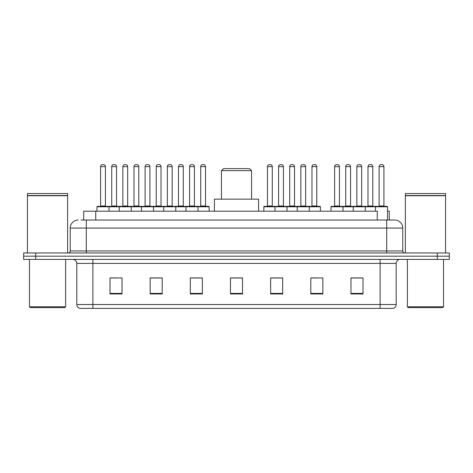 <?xml version="1.0" encoding="UTF-8"?>
<svg xmlns="http://www.w3.org/2000/svg" width="473" height="473" viewBox="0 0 473 473"><rect width="100%" height="100%" fill="white"/><g stroke="black" fill="none" stroke-linecap="round" stroke-linejoin="round"><path stroke-width="0.71" d="M81.084 220.034L86.299 220.034L81.084 220.034L83.697 220.034L83.697 211.2L377.253 211.2L377.253 220.034M387.541 211.2L389.303 211.2L389.303 220.034M78.27 220.034A8.029 8.029 0 0 0 70.235 228.069L70.235 250.956A2.01 2.01 0 0 1 68.23 252.966M402.765 228.069L86.299 228.069L86.299 220.034L394.73 220.034A8.029 8.029 0 0 1 402.765 228.069L402.765 250.956C402.884 252.18 403.552 252.848 404.77 252.966M35.7 252.966L23.65 252.966L23.65 256.177L35.7 256.177L23.65 256.177L23.65 259.393L35.7 259.393L35.7 256.177L437.3 256.177L35.7 256.177L35.7 252.966L437.3 252.966L437.3 256.177L449.35 256.177L437.3 256.177L437.3 259.393L35.7 259.393M437.3 259.393L449.35 259.393L449.35 252.966L437.3 252.966M394.612 220.034L391.916 220.034M396.179 304.529C396.067 306.457 395.103 307.74 393.288 308.384L380.115 308.384L380.115 304.529L396.179 304.529L396.179 263.408A4.015 4.015 0 0 1 400.193 259.393M380.115 308.384L79.712 308.384A4.015 4.015 0 0 1 76.821 304.529L76.821 263.408C76.585 260.966 75.248 259.63 72.807 259.393M363.004 293.97L363.004 277.905L350.954 277.905L350.954 293.97L363.004 293.97M322.846 293.97L322.846 277.905L310.796 277.905L310.796 293.97L322.846 293.97M282.683 293.97L282.683 277.905L270.639 277.905L270.639 293.97L282.683 293.97M122.046 293.97L122.046 277.905L109.996 277.905L109.996 293.97L122.046 293.97M162.204 293.97L162.204 277.905L150.154 277.905L150.154 293.97L162.204 293.97M202.361 293.97L202.361 277.905L190.317 277.905L190.317 293.97L202.361 293.97M242.525 293.97L242.525 277.905L230.475 277.905L230.475 293.97L242.525 293.97M372.807 308.384L92.885 308.384L92.885 304.529L380.115 304.529L380.115 263.408L76.821 263.408M311.358 277.988L317.383 277.988M350.954 277.988L362.283 277.988M356.258 277.988L351.155 277.988M200.114 277.988L195.012 277.988M150.154 277.988L161.642 277.988M155.617 277.988L150.515 277.988M111.12 277.988L117.144 277.988M277.988 277.988L272.886 277.988M242.525 277.988L230.475 277.988M202.361 277.988L190.317 277.988M282.683 277.988L270.639 277.988M64.813 307.586L30.278 307.586L29.474 306.782L65.617 306.782L64.813 307.586M29.474 259.393L29.474 306.782M65.617 259.393L65.617 306.782M27.464 195.739L67.627 195.739L27.464 195.739L27.464 252.966M67.627 195.739L67.627 252.966M67.426 195.538L27.665 195.538M67.627 195.337L67.627 193.528L27.464 193.528L27.464 195.337M221.441 170.635L251.559 170.635L249.555 168.63L223.445 168.63L221.441 170.635L221.441 199.151M251.559 170.635L251.559 199.151M258.589 211.2L258.589 199.151L214.411 199.151L214.411 211.2M442.722 307.586L408.187 307.586L407.383 306.782L443.526 306.782L442.722 307.586M407.383 259.393L407.383 306.782M443.526 259.393L443.526 306.782M405.373 195.739L445.536 195.739L405.373 195.739L405.373 252.966M445.536 195.739L445.536 252.966M445.335 195.538L405.574 195.538M445.536 195.337L445.536 193.528L405.373 193.528L405.373 195.337M197.507 206.382L208.747 206.382A0.402 0.402 0 0 1 209.149 206.784L96.983 206.784A0.402 0.402 0 0 1 97.385 206.382L108.63 206.382A0.402 0.402 0 0 1 109.032 206.784L109.032 211.2M105.414 166.62L100.595 166.62A2.01 2.01 0 0 1 102.606 164.616L103.41 164.616A2.01 2.01 0 0 1 105.414 166.62L105.414 205.98A0.402 0.402 0 0 0 105.816 206.382M100.595 166.62L100.595 205.98A0.402 0.402 0 0 1 100.193 206.382M96.983 206.784L96.983 211.2M119.231 211.2L119.231 206.784A0.402 0.402 0 0 1 119.634 206.382L130.879 206.382A0.402 0.402 0 0 1 131.281 206.784L131.281 211.2M127.663 166.62L122.844 166.62A2.01 2.01 0 0 1 124.854 164.616L125.658 164.616A2.01 2.01 0 0 1 127.663 166.62L127.663 205.98A0.402 0.402 0 0 0 128.065 206.382M122.844 166.62L122.844 205.98A0.402 0.402 0 0 1 122.442 206.382M141.48 211.2L141.48 206.784A0.402 0.402 0 0 1 141.882 206.382L153.128 206.382A0.402 0.402 0 0 1 153.53 206.784L153.53 211.2M149.911 166.62L145.093 166.62A2.01 2.01 0 0 1 147.103 164.616L147.907 164.616A2.01 2.01 0 0 1 149.911 166.62L149.911 205.98A0.402 0.402 0 0 0 150.313 206.382M145.093 166.62L145.093 205.98A0.402 0.402 0 0 1 144.691 206.382M163.729 211.2L163.729 206.784A0.402 0.402 0 0 1 164.131 206.382L175.377 206.382A0.402 0.402 0 0 1 175.779 206.784L175.779 211.2M172.16 166.62L167.341 166.62A2.01 2.01 0 0 1 169.352 164.616L170.156 164.616A2.01 2.01 0 0 1 172.16 166.62L172.16 205.98A0.402 0.402 0 0 0 172.562 206.382M167.341 166.62L167.341 205.98A0.402 0.402 0 0 1 166.939 206.382M185.978 211.2L185.978 206.784A0.402 0.402 0 0 1 186.38 206.382L197.625 206.382A0.402 0.402 0 0 1 198.027 206.784L198.027 211.2M194.415 205.98A0.402 0.402 0 0 0 194.811 206.382L189.188 206.382A0.402 0.402 0 0 0 189.59 205.98L194.415 205.98L194.415 166.62A2.01 2.01 0 0 0 192.405 164.616L191.6 164.616A2.01 2.01 0 0 0 189.59 166.62L189.59 205.98M308.751 206.382L319.996 206.382A0.402 0.402 0 0 1 320.392 206.784L274.973 206.784A0.402 0.402 0 0 1 275.375 206.382L286.62 206.382A0.402 0.402 0 0 1 287.022 206.784L287.022 211.2M283.41 205.98A0.402 0.402 0 0 0 283.812 206.382L278.189 206.382A0.402 0.402 0 0 0 278.585 205.98L283.41 205.98L283.41 166.62A2.01 2.01 0 0 0 281.4 164.616L280.595 164.616A2.01 2.01 0 0 0 278.585 166.62L278.585 205.98M275.493 206.382L264.253 206.382A0.402 0.402 0 0 0 263.851 206.784L274.973 206.784L274.973 211.2M297.221 211.2L297.221 206.784A0.402 0.402 0 0 1 297.623 206.382L308.869 206.382A0.402 0.402 0 0 1 309.271 206.784L309.271 211.2M305.659 205.98A0.402 0.402 0 0 0 306.061 206.382L300.438 206.382A0.402 0.402 0 0 0 300.84 205.98L305.659 205.98L305.659 166.62A2.01 2.01 0 0 0 303.648 164.616L302.844 164.616A2.01 2.01 0 0 0 300.84 166.62L300.84 205.98M375.497 211.2L375.497 206.784A0.402 0.402 0 0 1 375.899 206.382L387.139 206.382A0.402 0.402 0 0 1 387.541 206.784L330.999 206.784A0.402 0.402 0 0 1 331.402 206.382L342.641 206.382L331.402 206.382M343.043 211.2L343.043 206.784A0.402 0.402 0 0 0 342.641 206.382M339.431 205.98A0.402 0.402 0 0 0 339.833 206.382L334.21 206.382A0.402 0.402 0 0 0 334.612 205.98L339.431 205.98L339.431 166.62A2.01 2.01 0 0 0 337.42 164.616L336.622 164.616A2.01 2.01 0 0 0 334.612 166.62L334.612 205.98M330.999 206.784L330.999 211.2M353.248 211.2L353.248 206.784A0.402 0.402 0 0 1 353.65 206.382L364.89 206.382L353.65 206.382M365.292 211.2L365.292 206.784A0.402 0.402 0 0 0 364.89 206.382M361.679 205.98A0.402 0.402 0 0 0 362.082 206.382L356.459 206.382A0.402 0.402 0 0 0 356.861 205.98L361.679 205.98L361.679 166.62A2.01 2.01 0 0 0 359.669 164.616L358.871 164.616A2.01 2.01 0 0 0 356.861 166.62L356.861 205.98M387.139 206.382L375.899 206.382M383.928 205.98A0.402 0.402 0 0 0 384.33 206.382L378.707 206.382A0.402 0.402 0 0 0 379.11 205.98L383.928 205.98L383.928 166.62A2.01 2.01 0 0 0 381.918 164.616L381.12 164.616A2.01 2.01 0 0 0 379.11 166.62L379.11 205.98M387.541 206.784L387.541 220.034M119.752 206.382L108.506 206.382M111.723 166.62A2.01 2.01 0 0 1 113.727 164.616L114.531 164.616A2.01 2.01 0 0 1 116.541 166.62L111.723 166.62L111.723 205.98A0.402 0.402 0 0 1 111.321 206.382M116.541 166.62L116.541 205.98A0.402 0.402 0 0 0 116.943 206.382M142.001 206.382L130.755 206.382M133.971 166.62A2.01 2.01 0 0 1 135.976 164.616L136.78 164.616A2.01 2.01 0 0 1 138.79 166.62L133.971 166.62L133.971 205.98A0.402 0.402 0 0 1 133.569 206.382M138.79 166.62L138.79 205.98A0.402 0.402 0 0 0 139.192 206.382M164.249 206.382L153.004 206.382M156.22 166.62A2.01 2.01 0 0 1 158.23 164.616L159.029 164.616A2.01 2.01 0 0 1 161.039 166.62L156.22 166.62L156.22 205.98A0.402 0.402 0 0 1 155.818 206.382M161.039 166.62L161.039 205.98A0.402 0.402 0 0 0 161.441 206.382M186.498 206.382L175.258 206.382M178.469 166.62A2.01 2.01 0 0 1 180.479 164.616L181.277 164.616A2.01 2.01 0 0 1 183.288 166.62L178.469 166.62L178.469 205.98A0.402 0.402 0 0 1 178.067 206.382M183.288 166.62L183.288 205.98A0.402 0.402 0 0 0 183.69 206.382M200.718 166.62A2.01 2.01 0 0 1 202.728 164.616L203.526 164.616A2.01 2.01 0 0 1 205.536 166.62L200.718 166.62L200.718 205.98A0.402 0.402 0 0 1 200.316 206.382M205.536 166.62L205.536 205.98A0.402 0.402 0 0 0 205.938 206.382M209.149 206.784L209.149 211.2M267.464 166.62A2.01 2.01 0 0 1 269.474 164.616L270.272 164.616A2.01 2.01 0 0 1 272.282 166.62L267.464 166.62L267.464 205.98A0.402 0.402 0 0 1 267.062 206.382M272.282 166.62L272.282 205.98A0.402 0.402 0 0 0 272.685 206.382M263.851 206.784L263.851 211.2M297.742 206.382L286.502 206.382M289.713 166.62A2.01 2.01 0 0 1 291.723 164.616L292.521 164.616A2.01 2.01 0 0 1 294.531 166.62L289.713 166.62L289.713 205.98A0.402 0.402 0 0 1 289.31 206.382M294.531 166.62L294.531 205.98A0.402 0.402 0 0 0 294.933 206.382M311.961 166.62A2.01 2.01 0 0 1 313.971 164.616L314.77 164.616A2.01 2.01 0 0 1 316.78 166.62L311.961 166.62L311.961 205.98A0.402 0.402 0 0 1 311.559 206.382M316.78 166.62L316.78 205.98A0.402 0.402 0 0 0 317.182 206.382M320.392 206.784L320.392 211.2M353.769 206.382L342.523 206.382M345.733 166.62A2.01 2.01 0 0 1 347.744 164.616L348.548 164.616A2.01 2.01 0 0 1 350.558 166.62L345.733 166.62L345.733 205.98A0.402 0.402 0 0 1 345.337 206.382M350.558 166.62L350.558 205.98A0.402 0.402 0 0 0 350.954 206.382M376.017 206.382L364.772 206.382M367.982 166.62A2.01 2.01 0 0 1 369.992 164.616L370.797 164.616A2.01 2.01 0 0 1 372.807 166.62L367.982 166.62L367.982 205.98A0.402 0.402 0 0 1 367.586 206.382M372.807 166.62L372.807 205.98A0.402 0.402 0 0 0 373.209 206.382M95.747 220.034L95.747 211.2M86.299 252.966L86.299 228.069L70.235 228.069M70.235 250.956L402.765 250.956M386.701 220.034L386.701 252.966M380.115 259.393L380.115 263.408L396.179 263.408M76.821 304.529L92.885 304.529L92.885 259.393M242.525 293.414L230.475 293.414M202.361 293.414L190.317 293.414M162.204 293.414L150.154 293.414M122.046 293.414L109.996 293.414M282.683 293.414L270.639 293.414M322.846 293.414L310.796 293.414M363.004 293.414L350.954 293.414M100.595 205.98L105.414 205.98M122.844 205.98L127.663 205.98M145.093 205.98L149.911 205.98M167.341 205.98L172.16 205.98M194.415 166.62L189.59 166.62M283.41 166.62L278.585 166.62M305.659 166.62L300.84 166.62M339.431 166.62L334.612 166.62M361.679 166.62L356.861 166.62M383.928 166.62L379.11 166.62M111.723 205.98L116.541 205.98M133.971 205.98L138.79 205.98M156.22 205.98L161.039 205.98M178.469 205.98L183.288 205.98M200.718 205.98L205.536 205.98M267.464 205.98L272.282 205.98M289.713 205.98L294.531 205.98M311.961 205.98L316.78 205.98M345.733 205.98L350.558 205.98M367.982 205.98L372.807 205.98"/></g></svg>
